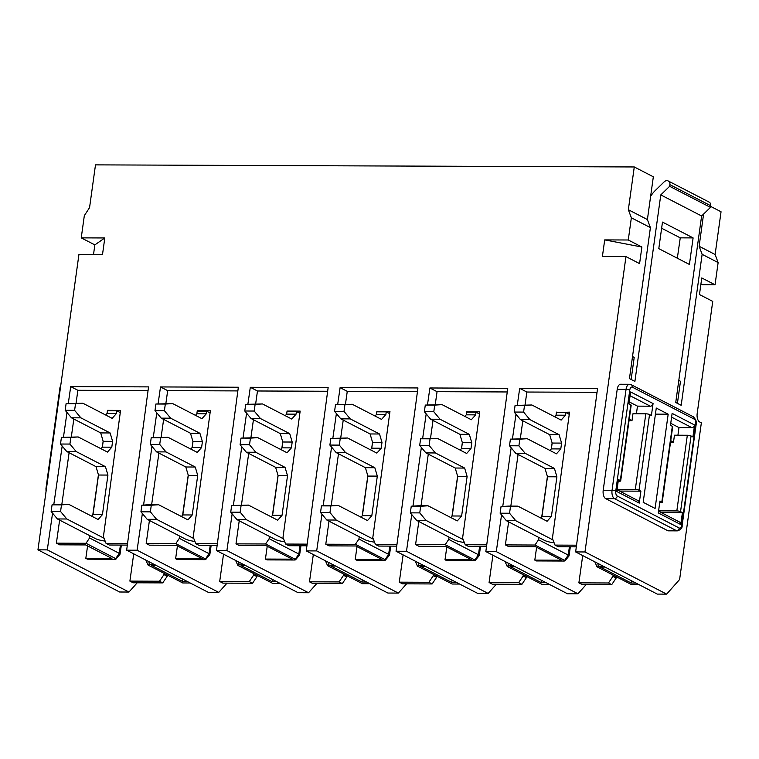 <?xml version="1.0" encoding="UTF-8"?>
<svg xmlns="http://www.w3.org/2000/svg" width="759" height="759" viewBox="0 0 759 759"><rect width="100%" height="100%" fill="white"/><g stroke="black" fill="none" stroke-linecap="round" stroke-linejoin="round"><path stroke-width="1.14" d="M93.518 254.521L94.847 244.891L81.241 237.871L84.325 215.651L89.562 207.624L95.492 164.874L634.277 166.961L628.348 209.721L631.355 217.786L628.272 239.996L604.705 239.901L602.399 256.495L625.966 256.589L584.98 551.964L575.635 551.926L597.532 388.636L519.697 388.333L526.86 392.033L525.048 404.955M628.348 209.721L647.399 219.56L653.338 176.8L634.277 166.961M703.593 214.066L699.124 246.267L715.12 254.521L721.05 211.77L710.614 206.382M300.023 545.768L298.837 554.023L295.289 559.307A2.742 0.598 -172.1 0 1 295.612 559.753A2.742 0.598 -172.1 0 1 294.293 560L267.035 559.895L265.422 559.06L267.225 546.243M265.422 559.06L292.234 559.165L266.029 545.636L239.218 545.531L235.983 543.861L239.227 520.816M241.438 505.067L248.696 453.436M250.916 437.63L253.43 419.746M255.65 403.911L257.472 390.989L250.309 387.289L328.144 387.593L306.247 550.882L316.683 550.92L321.949 514.213M165.86 403.56L167.673 390.638L160.51 386.938L238.345 387.242L216.448 550.531L298.116 592.694L308.552 592.741L226.894 550.569L232.15 513.862M233.364 505.418L241.779 446.747M243.041 437.962L246.59 413.19M247.88 404.224L250.309 387.289M308.552 592.741L316.807 583.491M346.977 575.73L346.797 576.982L342.328 583.595L312.717 583.481L309.482 581.811L313.325 554.535M175.623 558.709L202.444 558.814L176.23 545.285L149.419 545.18L146.193 543.51L175.803 543.624L205.49 558.956A2.742 0.598 -172.1 0 1 205.812 559.402A2.742 0.598 -172.1 0 1 204.494 559.649L177.236 559.544L175.623 558.709L177.426 545.901M146.193 543.51L149.428 520.465M151.639 504.716L158.897 453.085M161.117 437.279L163.631 419.395M76.061 403.209L77.873 390.287L70.71 386.587L148.546 386.891L126.649 550.18L208.317 592.352L218.763 592.39L137.094 550.218L142.36 513.511M143.565 505.067L151.98 446.396M153.242 437.611L156.79 412.839M158.081 403.883L160.51 386.938M218.763 592.39L227.007 583.149M257.178 575.379L257.007 576.631L252.529 583.244L222.918 583.13L219.693 581.46L223.525 554.184M167.388 575.028L167.208 576.28L162.73 582.893L133.119 582.779L129.893 581.109L133.726 553.833M120.425 545.066L119.248 553.32L115.691 558.605A2.742 0.598 -172.1 0 1 116.023 559.051A2.742 0.598 -172.1 0 1 114.694 559.298L87.437 559.193L85.824 558.358L87.579 545.901M85.824 558.358L111.905 558.463L85.701 544.934L59.619 544.829L56.394 543.159L59.629 520.114M61.84 504.365L69.097 452.734M71.318 436.928L73.832 419.044M94.847 244.891L104.808 237.956L102.503 254.55L78.936 254.464L37.95 549.839L119.618 592.001L128.964 592.039L47.295 549.877L52.561 513.16M53.775 504.716L62.181 446.045M63.443 437.26L67.001 412.488M68.282 403.532L70.71 386.587M128.964 592.039L137.208 582.798M81.241 237.871L104.808 237.956M37.95 549.839L47.295 549.877M77.873 390.287L148.062 390.562M126.649 550.18L137.094 550.218M167.673 390.638L237.852 390.913M216.448 550.531L226.894 550.569M257.472 390.989L327.651 391.264M295.289 559.307L265.603 543.975L235.983 543.861M265.603 543.975L269.141 538.691L269.454 536.423M272.396 515.522L278.022 475.476M281.893 447.924L282.737 441.899M285.251 415.695L286.636 414.129L287.073 411.055L300.156 411.103L283.003 537.391L285.631 544.051L307.148 544.137M287.898 411.473L287.073 411.055M342.328 583.595L339.102 581.925L309.482 581.811M339.102 581.925L343.533 575.294L343.704 574.041M369.813 583.699L362.356 583.671L327.907 565.882A2.742 0.598 -172.1 0 1 327.556 565.597L325.421 560.778M195.452 415.344L196.847 413.778L197.274 410.704L210.366 410.752L193.203 537.04L195.831 543.71L217.349 543.786M175.803 543.624L179.342 538.34L179.655 536.072M182.596 515.171L188.223 475.134M192.093 447.573L192.947 441.548M195.831 543.71L199.067 545.37L217.131 545.446M238.696 562.021L239.104 564.838L244.199 564.857M239.104 564.838A2.742 0.598 -172.1 0 0 237.766 565.246A2.742 0.598 -172.1 0 0 238.108 565.531L272.566 583.32L280.014 583.348M276.788 581.688L272.13 581.669L241.163 565.673L245.821 565.692M272.443 579.44L272.13 581.669M252.529 583.244L249.303 581.574L219.693 581.46M249.303 581.574L253.743 574.942L253.914 573.69M115.691 558.605L86.004 543.283L89.543 537.989L89.866 535.721M92.797 514.82L98.423 474.783M102.294 447.222L103.148 441.197M105.662 414.993L107.047 413.427L107.484 410.353L120.567 410.41L103.404 536.698L106.042 543.359L127.559 543.444M86.004 543.283L56.394 543.159M106.042 543.359L109.268 545.019L127.332 545.095M148.897 561.669L149.314 564.487L154.409 564.516M190.215 582.997L182.767 582.969L148.318 565.189A2.742 0.598 -172.1 0 1 147.967 564.895L145.832 560.085M186.989 581.337L182.331 581.318L151.364 565.322L156.022 565.341M149.314 564.487A2.742 0.598 -172.1 0 0 147.967 564.895M182.644 579.089L182.331 581.318M162.73 582.893L159.504 581.233L129.893 581.109M159.504 581.233L163.944 574.591L164.115 573.339M295.612 559.753L299.558 555A6.034 1.319 7.9 0 0 299.634 554.829A6.034 1.319 7.9 0 0 298.837 554.023L269.141 538.691M343.533 575.294L346.797 576.982M205.49 558.956L209.038 553.672L179.342 538.34M198.099 411.131L197.274 410.704M253.743 574.942L257.007 576.631M210.224 545.417L209.038 553.672A6.034 1.319 7.9 0 1 209.845 554.487A6.034 1.319 7.9 0 1 209.759 554.649L205.812 559.402M116.023 559.051L119.969 554.298A6.034 1.319 7.9 0 0 120.045 554.136A6.034 1.319 7.9 0 0 119.248 553.32L89.543 537.989M108.3 410.78L107.484 410.353M163.944 574.591L167.208 576.28M197.207 411.122L206.638 411.16L210.072 412.934M107.417 410.771L116.839 410.809L120.273 412.583M194.959 541.48L192.748 541.11A10.987 2.391 7.9 0 1 185.205 538.937L147.189 519.308L140.937 511.813L141.857 505.171L149.219 504.707L158.65 504.744L151.288 505.209L150.367 511.851L156.62 519.346L193.792 538.539M181.42 516.5L182.805 514.934L188.298 475.371L185.813 466.984L156.553 451.871L150.301 444.376L151.221 437.734L168.005 437.307L160.642 437.772L159.722 444.413L165.974 451.909L195.243 467.022L197.72 475.409L192.236 514.972L187.909 519.858L158.65 504.744M190.775 449.062L192.16 447.497L192.976 441.653L190.49 433.266L161.231 418.152L154.978 410.657L155.899 404.016L172.682 403.589L165.32 404.054L164.399 410.695L170.652 418.19L199.921 433.294L202.406 441.691L201.59 447.535L197.264 452.411L168.005 437.307M196.847 413.778L206.268 413.816L206.638 411.16M206.268 413.816L201.951 418.693L172.682 403.589M105.159 541.139L102.949 540.759A10.987 2.391 7.9 0 1 95.416 538.586L57.399 518.957L51.138 511.462L52.067 504.83L59.42 504.356L68.851 504.393L61.488 504.868L60.568 511.5L66.82 518.995L103.992 538.188M91.621 516.148L93.006 514.583L98.499 475.03L96.014 466.633L66.754 451.52L60.502 444.024L61.422 437.393L78.205 436.956L70.853 437.421L69.923 444.062L76.185 451.558L105.444 466.671L107.93 475.068L102.437 514.621L98.11 519.507L68.851 504.393M100.975 448.711L102.37 447.146L103.177 441.311L100.7 432.915L71.431 417.801L65.179 410.306L66.099 403.665L82.883 403.238L75.53 403.703L74.61 410.344L80.862 417.839L110.121 432.953L112.607 441.34L111.791 447.184L107.474 452.07L78.205 436.956M107.047 413.427L116.478 413.465L116.839 410.809M116.478 413.465L112.152 418.351L82.883 403.238M156.62 519.346L147.189 519.308M150.367 511.851L140.937 511.813M151.288 505.209L141.857 505.171M192.236 514.972L182.805 514.934M197.72 475.409L188.298 475.371M195.243 467.022L185.813 466.984M165.974 451.909L156.553 451.871M159.722 444.413L150.301 444.376M160.642 437.772L151.221 437.734M201.59 447.535L192.16 447.497M202.406 441.691L192.976 441.653M199.921 433.294L190.49 433.266M170.652 418.19L161.231 418.152M164.399 410.695L154.978 410.657M165.32 404.054L155.899 404.016M66.82 518.995L57.399 518.957M60.568 511.5L51.138 511.462M61.488 504.868L52.067 504.83M102.437 514.621L93.006 514.583M107.93 475.068L98.499 475.03M105.444 466.671L96.014 466.633M76.185 451.558L66.754 451.52M69.923 444.062L60.502 444.024M70.853 437.421L61.422 437.393M111.791 447.184L102.37 447.146M112.607 441.34L103.177 441.311M110.121 432.953L100.7 432.915M80.862 417.839L71.431 417.801M74.61 410.344L65.179 410.306M75.53 403.703L66.099 403.665M584.98 551.964L666.649 594.126L679.618 579.487L701.354 422.839L699.656 421.966A6.869 3.529 -89.8 0 1 697.179 413.57L712.739 301.389L699.466 294.539L701.771 277.946L715.044 284.796L718.128 262.586L702.132 254.331L681.184 405.306L675.738 402.498L701.62 215.983L660.785 194.902L634.904 381.416L629.458 378.608L650.406 227.624L647.399 219.56M427.469 404.926L429.898 387.982L507.743 388.285L485.836 551.575L496.282 551.622L501.547 514.906M502.752 506.462L511.168 447.791M512.429 439.006L515.987 414.234M517.268 405.278L519.697 388.333M323.163 505.769L331.579 447.089M332.84 438.304L336.389 413.532M337.67 404.575L340.098 387.64L417.943 387.944L396.046 551.233L406.482 551.271L411.748 514.564M412.962 506.111L421.378 447.44M422.63 438.655L426.188 413.883M699.124 246.267L702.132 254.331M678.802 380.392L680.491 381.265L677.417 403.371M715.12 254.521L718.128 262.586M700.832 284.739L715.044 284.796M569.411 546.812L568.235 555.066L564.677 560.351A2.742 0.598 -172.1 0 1 565.009 560.797A2.742 0.598 -172.1 0 1 563.681 561.043L536.423 560.939L534.81 560.104L536.613 547.296M534.81 560.104L561.632 560.208L535.427 546.679L508.606 546.575L505.38 544.905L534.991 545.028L538.529 539.734L538.852 537.467M522.818 420.79L520.304 438.674M518.084 454.48L510.826 506.111M508.615 521.86L505.38 544.905M485.836 551.575L567.504 593.747L577.95 593.785L496.282 551.622M577.95 593.785L586.195 584.544M616.365 576.774L616.194 578.026L611.716 584.639L582.106 584.525L578.88 582.855L582.713 555.579M479.622 546.461L478.436 554.725L474.878 560A2.742 0.598 -172.1 0 1 475.21 560.446A2.742 0.598 -172.1 0 1 473.882 560.692L446.624 560.588L445.011 559.753L446.814 546.945M445.011 559.753L471.832 559.857L445.628 546.328L418.807 546.224L415.581 544.564L418.816 521.509M421.036 505.76L428.285 454.129M430.505 438.322L433.019 420.439M435.249 404.604L437.061 391.682L429.898 387.982M396.046 551.233L477.715 593.396L488.151 593.434L406.482 551.271M488.151 593.434L496.395 584.193M526.575 576.432L526.395 577.675L521.917 584.288L492.306 584.174L489.081 582.514L492.914 555.227M389.822 546.11L388.636 554.374L385.079 559.658A2.742 0.598 -172.1 0 1 385.411 560.095A2.742 0.598 -172.1 0 1 384.082 560.351L356.834 560.237L355.221 559.411L357.015 546.594M355.221 559.411L382.033 559.516L355.829 545.977L329.008 545.873L325.782 544.212L329.026 521.158M331.237 505.418L338.495 453.778M340.715 437.981L343.229 420.088M345.449 404.262L347.271 391.34L340.098 387.64M306.247 550.882L387.915 593.045L398.352 593.083L316.683 550.92M398.352 593.083L406.606 583.842M436.776 576.081L436.596 577.324L432.127 583.946L402.507 583.823L399.281 582.162L403.114 554.886M631.355 217.786L650.406 227.624M628.272 239.996L641.886 247.026L639.581 263.62L625.966 256.589M662.484 222.093L693.109 237.909L689.419 264.455L658.793 248.639L662.484 222.093M677.36 530.873L668.518 530.845A6.869 3.529 -89.8 0 1 667.626 530.617L605.691 498.635A6.869 3.529 -89.8 0 1 603.206 490.248L617.209 389.348A6.869 3.529 -89.8 0 1 620.644 384.244L629.477 384.272A6.869 3.529 90.2 0 0 626.052 389.386L612.048 490.276A6.869 3.529 90.2 0 0 614.534 498.672L676.459 530.645A6.869 3.529 90.2 0 0 677.36 530.873C680.823 529.763 682.426 527.96 682.142 525.446A2.742 0.598 -172.1 0 0 681.781 525.076L695.785 424.186A4.118 2.116 90.2 0 0 694.295 419.148L632.361 387.166A2.742 2.277 -62.7 0 0 631.26 384.718L629.477 384.272M666.649 594.126L657.303 594.098L575.635 551.926M617.058 489.564L619.97 491.282M658.575 510.997L661.487 512.714M526.86 392.033L597.048 392.308M641.886 247.026L604.705 239.901M347.271 391.34L417.45 391.606M437.061 391.682L507.249 391.957M632.522 356.502L634.211 357.375L631.146 379.472M564.677 560.351L534.991 545.028M576.546 545.19L555.019 545.104L552.391 538.444L569.554 412.156L557.286 412.526M541.784 516.566L547.41 476.529M551.281 448.967L552.135 442.943M554.649 416.738L556.034 415.173L556.47 412.099M603.396 566.261L598.301 566.233A2.742 0.598 -172.1 0 0 596.954 566.641A2.742 0.598 -172.1 0 0 597.305 566.935L631.754 584.715L639.201 584.743M611.716 584.639L608.49 582.978L578.88 582.855M608.49 582.978L612.93 576.337L613.101 575.085M464.85 416.387L466.235 414.822L466.671 411.748L479.754 411.805L462.592 538.093L465.229 544.753L486.747 544.839M474.878 560L445.191 544.677L415.581 544.564M445.191 544.677L448.73 539.383L449.053 537.125M451.984 516.224L457.611 476.178M461.491 448.626L462.335 442.592M465.229 544.753L468.455 546.423L486.519 546.489M508.084 563.064L508.502 565.891L513.596 565.91M549.402 584.402L541.954 584.373L507.505 566.584A2.742 0.598 -172.1 0 1 507.154 566.299L505.02 561.48M546.176 582.732L541.518 582.713L510.551 566.726L515.209 566.745M508.502 565.891A2.742 0.598 -172.1 0 0 507.154 566.299M541.831 580.493L541.518 582.713M521.917 584.288L518.691 582.627L489.081 582.514M518.691 582.627L523.131 575.996L523.302 574.743M375.05 416.046L376.436 414.48L376.872 411.406L389.955 411.454L372.792 537.742L375.43 544.402L396.948 544.488M385.079 559.658L355.392 544.326L325.782 544.212M355.392 544.326L358.931 539.032L359.254 536.774M362.195 515.873L367.821 475.827M371.692 448.275L372.536 442.25M375.43 544.402L378.656 546.072L396.729 546.138M418.294 562.713L418.702 565.54L423.797 565.559M459.612 584.051L452.155 584.022L417.706 566.233A2.742 0.598 -172.1 0 1 417.355 565.948L415.22 561.129M456.377 582.381L451.728 582.362L420.752 566.375L425.41 566.394M418.702 565.54A2.742 0.598 -172.1 0 0 417.355 565.948M452.041 580.142L451.728 582.362M432.127 583.946L428.892 582.276L399.281 582.162M428.892 582.276L433.332 575.645L433.503 574.392M285.631 544.051L288.856 545.721L306.93 545.787M328.495 562.362L328.903 565.189L333.998 565.208M366.588 582.03L361.929 582.011L330.952 566.024L335.611 566.043M328.903 565.189A2.742 0.598 -172.1 0 0 327.556 565.597M362.242 579.791L361.929 582.011M710.709 205.736A4.118 3.416 -62.7 0 0 709.058 202.055L668.224 180.974A4.118 3.416 117.3 0 1 669.874 184.646L669.637 186.297L710.471 207.378L710.709 205.736L669.874 184.646M701.62 215.983L710.471 207.378M669.637 186.297L660.785 194.902M650.624 196.363A27.466 22.798 117.3 0 1 655.52 190.262L664.229 181.809A4.118 3.416 117.3 0 1 668.224 180.974M693.109 237.909L680.254 237.852L677.332 258.212M661.63 228.241L680.254 237.852M555.019 545.104L558.254 546.765L576.318 546.841M629.239 419.243L631.991 420.666L629.04 420.657M618.215 481.225L619.325 481.225A2.742 0.598 7.9 0 0 620.682 480.902L631.184 405.23A2.742 0.598 -172.1 0 0 630.814 404.87L628.945 403.902L630.606 391.948L653.063 403.551L651.402 415.496L649.533 414.528A2.742 0.598 -172.1 0 0 645.814 413.816L635.311 489.489L617.076 489.413M617.029 489.764L638.148 500.665A2.742 2.277 117.3 0 1 639.249 503.113L616.792 491.519L618.443 479.565L620.321 480.532A2.742 0.598 7.9 0 1 620.682 480.902M619.999 491.082L640.9 491.168L639.249 503.113M635.311 489.489A2.742 0.598 7.9 0 1 639.031 490.2L640.9 491.168M631.991 420.666L632.949 413.769L645.814 413.816M635.976 583.083L631.317 583.064L600.35 567.068L605.008 567.087M670.738 423.323L678.982 427.583L691.847 427.63A2.742 2.277 -62.7 0 0 694.58 424.983L692.92 436.928L691.051 435.96A2.742 0.598 -172.1 0 0 687.331 435.249L674.466 435.201L673.508 442.108L670.747 440.685M673.508 442.108L670.558 442.089M659.732 502.657L660.833 502.667A2.742 0.598 -172.1 0 0 662.199 502.335A2.742 0.598 -172.1 0 0 661.829 501.974L672.332 426.302L670.463 425.334L672.113 413.389L694.58 424.983M658.546 511.196L679.666 522.097A2.742 2.277 117.3 0 1 680.757 524.545L658.3 512.951L659.96 501.006L661.829 501.974M661.516 512.515L682.417 512.6L680.757 524.545M687.331 435.249L676.829 510.921L658.594 510.854M676.829 510.921A2.742 0.598 7.9 0 1 680.548 511.632L682.417 512.6M631.63 580.834L631.317 583.064M538.529 539.734L568.235 555.066A6.034 1.319 7.9 0 1 569.032 555.882A6.034 1.319 7.9 0 1 568.956 556.043L565.009 560.797M612.93 576.337L616.194 578.026M475.21 560.446L479.157 555.692A6.034 1.319 7.9 0 0 479.233 555.531A6.034 1.319 7.9 0 0 478.436 554.725L448.73 539.383M467.487 412.175L466.671 411.748M523.131 575.996L526.395 577.675M385.411 560.095L389.358 555.351A6.034 1.319 7.9 0 0 389.433 555.18A6.034 1.319 7.9 0 0 388.636 554.374L358.931 539.032M377.688 411.824L376.872 411.406M433.332 575.645L436.596 577.324M629.22 401.891L637.475 406.141L636.412 413.778M643.186 502.306L656.269 408.048L668.176 414.196L655.093 508.454L643.186 502.306M678.982 427.583L677.929 435.22M662.199 502.335L672.692 426.672A2.742 0.598 -172.1 0 0 672.332 426.302M637.475 406.141L650.34 406.198A2.742 2.277 -62.7 0 0 653.063 403.551M655.415 414.148L668.176 414.196M287.006 411.473L296.437 411.511L299.862 413.276M556.404 412.517L565.825 412.554L569.259 414.329M466.605 412.175L476.026 412.203L479.46 413.978M376.806 411.824L386.236 411.862L389.661 413.627M286.636 414.129L296.067 414.167L291.741 419.044L262.481 403.94L255.119 404.405L254.199 411.046L260.451 418.541L289.72 433.645L292.196 442.042L291.39 447.886L287.063 452.762L257.804 437.658L250.442 438.123L249.521 444.765L255.774 452.26L285.042 467.364L287.519 475.76L282.035 515.323L277.709 520.2L248.44 505.096L241.087 505.56L240.167 512.202L246.419 519.697L236.988 519.659L275.005 539.288A10.987 2.391 7.9 0 0 282.547 541.452L284.758 541.831M236.988 519.659L230.736 512.164L231.656 505.522L248.44 505.096M271.219 516.851L272.604 515.285L278.098 475.722L275.612 467.326L246.343 452.222L240.091 444.727L241.011 438.085L257.804 437.658M280.574 449.413L281.959 447.848L282.775 442.004L280.289 433.607L251.03 418.503L244.778 411.008L245.698 404.367L262.481 403.94M296.067 414.167L296.437 411.511M246.419 519.697L283.591 538.89M554.146 542.884L551.935 542.505A10.987 2.391 7.9 0 1 544.402 540.332L506.376 520.702L500.124 513.207L501.044 506.576L508.407 506.101L517.837 506.139L510.475 506.614L509.555 513.245L515.807 520.74L552.979 539.934M540.607 517.894L541.992 516.329L547.486 476.775L545 468.379L515.74 453.265L509.488 445.77L510.409 439.138L527.192 438.702L519.83 439.167L518.909 445.808L525.162 453.303L554.431 468.417L556.916 476.813L551.423 516.367L547.097 521.253L517.837 506.139M549.962 450.457L551.357 448.892L552.163 443.057L549.677 434.66L520.418 419.547L514.166 412.052L515.086 405.41L531.869 404.983L524.516 405.448L523.596 412.09L529.848 419.585L559.108 434.698L561.594 443.095L560.778 448.93L556.461 453.816L527.192 438.702M556.034 415.173L565.455 415.211L565.825 412.554M565.455 415.211L561.138 420.097L531.869 404.983M464.347 542.533L462.136 542.154A10.987 2.391 7.9 0 1 454.603 539.991L416.587 520.361L410.334 512.856L411.255 506.225L418.607 505.75L428.038 505.788L420.676 506.262L419.755 512.894L426.008 520.389L463.189 539.592M450.808 517.553L452.193 515.987L457.686 476.424L455.201 468.028L425.941 452.914L419.689 445.419L420.609 438.787L437.393 438.351L430.04 438.825L429.12 445.457L435.372 452.952L464.631 468.066L467.117 476.462L461.624 516.016L457.298 520.902L428.038 505.788M460.172 450.115L461.557 448.55L462.364 442.706L459.888 434.309L430.619 419.196L424.366 411.701L425.287 405.069L442.07 404.632L434.717 405.107L433.797 411.739L440.049 419.234L469.309 434.347L471.794 442.744L470.978 448.578L466.662 453.465L437.393 438.351M466.235 414.822L475.665 414.86L476.026 412.203M475.665 414.86L471.339 419.746L442.07 404.632M374.548 542.182L372.346 541.803A10.987 2.391 7.9 0 1 364.804 539.64L326.787 520.01L320.535 512.515L321.455 505.874L328.808 505.409L338.239 505.447L330.886 505.911L329.956 512.553L336.218 520.048L373.39 539.241M361.009 517.202L362.404 515.636L367.887 476.073L365.411 467.677L336.142 452.573L329.89 445.078L330.81 438.436L347.594 438L340.241 438.474L339.32 445.106L345.573 452.611L374.832 467.715L377.318 476.111L371.825 515.674L367.508 520.551L338.239 505.447M370.373 449.764L371.758 448.199L372.565 442.355L370.088 433.958L340.819 418.854L334.567 411.35L335.487 404.718L352.28 404.281L344.918 404.756L343.998 411.387L350.25 418.883L379.519 433.996L381.995 442.393L381.189 448.237L376.862 453.114L347.594 438M376.436 414.48L385.866 414.518L386.236 411.862M385.866 414.518L381.54 419.395L352.28 404.281M240.167 512.202L230.736 512.164M241.087 505.56L231.656 505.522M282.035 515.323L272.604 515.285M287.519 475.76L278.098 475.722M285.042 467.364L275.612 467.326M255.774 452.26L246.343 452.222M249.521 444.765L240.091 444.727M250.442 438.123L241.011 438.085M291.39 447.886L281.959 447.848M292.196 442.042L282.775 442.004M289.72 433.645L280.289 433.607M260.451 418.541L251.03 418.503M254.199 411.046L244.778 411.008M255.119 404.405L245.698 404.367M515.807 520.74L506.376 520.702M509.555 513.245L500.124 513.207M510.475 506.614L501.044 506.576M551.423 516.367L541.992 516.329M556.916 476.813L547.486 476.775M554.431 468.417L545 468.379M525.162 453.303L515.74 453.265M518.909 445.808L509.488 445.77M519.83 439.167L510.409 439.138M560.778 448.93L551.357 448.892M561.594 443.095L552.163 443.057M559.108 434.698L549.677 434.66M529.848 419.585L520.418 419.547M523.596 412.09L514.166 412.052M524.516 405.448L515.086 405.41M426.008 520.389L416.587 520.361M419.755 512.894L410.334 512.856M420.676 506.262L411.255 506.225M461.624 516.016L452.193 515.987M467.117 476.462L457.686 476.424M464.631 468.066L455.201 468.028M435.372 452.952L425.941 452.914M429.12 445.457L419.689 445.419M430.04 438.825L420.609 438.787M470.978 448.578L461.557 448.55M471.794 442.744L462.364 442.706M469.309 434.347L459.888 434.309M440.049 419.234L430.619 419.196M433.797 411.739L424.366 411.701M434.717 405.107L425.287 405.069M336.218 520.048L326.787 520.01M329.956 512.553L320.535 512.515M330.886 505.911L321.455 505.874M371.825 515.674L362.404 515.636M377.318 476.111L367.887 476.073M374.832 467.715L365.411 467.677M345.573 452.611L336.142 452.573M339.32 445.106L329.89 445.078M340.241 438.474L330.81 438.436M381.189 448.237L371.758 448.199M381.995 442.393L372.565 442.355M379.519 433.996L370.088 433.958M350.25 418.883L340.819 418.854M343.998 411.387L334.567 411.35M344.918 404.756L335.487 404.718M60.872 384.671L59.98 387.517A2.742 0.598 7.9 0 1 60.511 387.242M59.98 387.517L45.976 488.407A2.742 0.598 7.9 0 1 46.508 488.132M617.209 389.348L626.052 389.386A2.742 0.598 7.9 0 1 629.771 390.098L615.767 490.988A4.118 2.116 90.2 0 0 617.257 496.025L679.191 527.998A4.118 2.116 90.2 0 0 681.781 525.076M667.626 530.617L676.459 530.645A2.742 2.277 -62.7 0 0 679.191 527.998M605.691 498.635L614.534 498.672A2.742 2.277 -62.7 0 0 617.257 496.025M603.206 490.248L612.048 490.276A2.742 0.598 7.9 0 1 615.767 490.988M597.883 563.415L598.301 566.233M632.361 387.166A4.118 2.116 90.2 0 0 629.771 390.098M682.142 525.446L696.145 424.547C697.009 422.203 696.031 419.585 693.195 416.7A2.742 2.277 117.3 0 1 694.295 419.148M620.321 480.532L630.814 404.87M691.051 435.96L680.548 511.632M649.533 414.528L639.031 490.2M630.074 395.733L650.34 406.198M671.592 417.165L691.847 427.63M299.634 554.829L300.943 545.768M237.766 565.246L235.622 560.436M209.845 554.487L211.144 545.417M120.045 554.136L121.355 545.066M45.976 488.407L46.024 491.623M569.032 555.882L570.341 546.812M479.233 555.531L480.542 546.471M389.433 555.18L390.743 546.119M693.195 416.7L631.26 384.718M596.954 566.641L594.819 561.831"/></g></svg>
